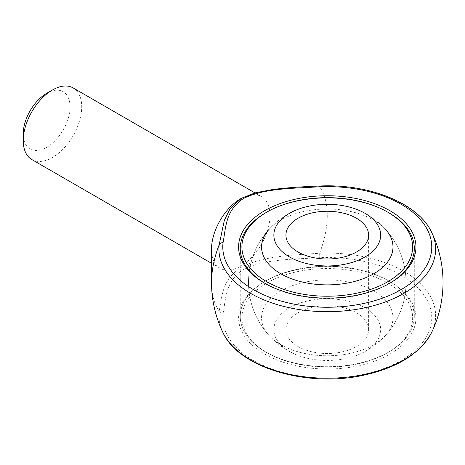 <?xml version="1.0" encoding="UTF-8"?>
<svg xmlns="http://www.w3.org/2000/svg" width="465" height="465" viewBox="0 0 465 465"><rect width="100%" height="100%" fill="white"/><g stroke="black" fill="none" stroke-linecap="round" stroke-linejoin="round"><path stroke-width="0.35" stroke-dasharray="2.33 1.74" d="M365.037 307.836A53.411 30.835 180 0 1 361.584 353.266A53.411 30.835 180 0 1 292.95 353.266A53.411 30.835 180 0 1 289.503 351.441A53.411 30.835 180 0 1 289.503 307.836A53.411 30.835 180 0 1 365.037 307.836M298.036 346.518A41.339 23.866 0 0 0 343.089 351.691A41.339 23.866 0 0 0 368.611 329.639A41.339 23.866 0 0 0 327.267 305.772A41.339 23.866 0 0 0 285.929 329.639A41.339 23.866 0 0 0 298.036 346.518M265.736 352.005A87.025 50.243 180 0 1 240.248 316.473A87.025 50.243 180 0 1 265.736 280.947L265.736 280.947A87.025 50.243 180 0 1 388.804 280.947A87.025 50.243 180 0 1 414.292 316.473A87.025 50.243 180 0 1 360.573 362.892A87.025 50.243 180 0 1 265.736 352.005A87.025 50.243 0 0 0 388.804 351.999A87.025 50.243 0 0 0 414.292 316.473A87.025 50.243 0 0 0 327.267 266.236A87.025 50.243 0 0 0 240.248 316.473A87.025 50.243 0 0 0 265.736 351.999A87.025 50.243 0 0 0 265.736 352.005L266.904 352.679A85.368 49.29 180 0 1 266.904 282.976A85.368 49.29 180 0 1 387.636 282.976A85.368 49.29 180 0 1 387.636 352.679A85.368 49.29 180 0 1 266.904 352.679L265.736 351.999M265.736 212.767A87.025 50.243 180 0 1 388.804 212.767A87.025 50.243 0 0 0 266.323 212.429M265.155 283.481A87.025 50.243 0 0 0 265.736 283.819L265.736 283.819A87.025 50.243 0 0 0 388.804 283.819A87.025 50.243 0 0 0 389.385 283.481A87.025 50.243 180 0 1 265.736 283.819L264.568 283.144L265.736 283.819A87.025 50.243 180 0 1 265.155 283.481M223.049 313.555C226.007 298.53 225.136 281.552 243.41 269.421C264.254 258.895 293.839 259.348 319.868 257.656A104.486 60.322 180 0 1 431.723 316.403A104.486 60.322 180 0 1 324.803 378.132A104.486 60.322 180 0 1 223.049 313.555A4.133 3.365 7 0 1 219.189 311.207A81.852 47.256 -60 0 1 211.511 282.383M264.568 281.621A88.676 51.197 0 0 0 264.562 281.627A88.676 51.197 0 0 0 264.568 354.028A88.676 51.197 0 0 0 389.972 354.028A88.676 51.197 0 0 0 389.972 281.627A88.676 51.197 0 0 0 264.568 281.621L265.736 280.947L264.562 281.627M241.352 198.323L258.738 192.068L278.547 189.121L319.595 186.727A81.852 47.256 -60 0 1 319.595 253.239C292.77 255.105 262.469 255.977 241.329 267.247C222.119 279.355 222.177 295.885 219.189 311.207A108.351 62.56 0 0 0 222.811 332.266M240.748 198.677A41.339 23.866 -60 0 1 261.417 196.625A41.339 23.866 -60 0 1 266.102 200.996A41.339 23.866 -60 0 1 240.748 266.183A41.339 23.866 -60 0 1 220.079 268.229A41.339 23.866 -60 0 1 211.511 249.31M73.15 87.932A41.339 23.866 -60 0 1 79.492 121.063A41.339 23.866 -60 0 1 52.481 157.49A41.339 23.866 -60 0 1 31.812 159.542M46.634 93.355A33.073 19.094 -60 0 1 70.023 106.857A33.073 19.094 -60 0 1 46.634 147.364A33.073 19.094 -60 0 1 23.25 133.862M431.723 332.266A108.351 62.56 0 0 0 319.595 253.239L319.868 257.656M319.699 186.012L319.595 186.727A108.351 62.56 180 0 1 431.723 232.5M280.802 290.997A65.71 37.938 180 0 1 366.286 287.3A65.71 37.938 180 0 1 385.375 335.544A65.71 37.938 180 0 1 327.267 355.766A65.71 37.938 180 0 1 269.165 335.544A65.71 37.938 180 0 1 280.802 290.997M385.375 335.544A78.754 78.754 0 0 0 385.375 229.222A65.71 37.938 0 0 0 280.802 220.114A65.71 37.938 0 0 0 269.165 229.222A78.754 78.754 0 0 0 269.165 335.544M292.95 211.499A78.754 78.754 0 0 0 292.95 353.266M361.584 353.266A78.754 78.754 0 0 0 361.584 211.499M368.611 329.639L368.611 235.127M285.929 329.639L285.929 235.127M414.292 316.473L414.292 248.293L414.292 316.473M240.248 316.473L240.248 248.293L240.248 316.473M261.417 196.625L254.965 192.905M220.079 268.229L211.511 263.289M388.804 280.947L389.972 281.627M388.804 283.819L389.972 283.144M387.636 352.679L388.804 351.999"/><path stroke-width="0.7" d="M289.503 256.93A53.411 30.835 0 0 0 366.652 255.953A53.411 30.835 0 0 0 361.584 211.499A53.411 30.835 0 0 0 292.95 211.499A53.411 30.835 0 0 0 289.503 256.93M298.036 252.001A41.339 23.866 0 0 0 343.089 257.18A41.339 23.866 0 0 0 368.611 235.127A41.339 23.866 0 0 0 327.267 211.255A41.339 23.866 0 0 0 285.929 235.127A41.339 23.866 0 0 0 298.036 252.001M266.323 212.429A87.025 50.243 0 0 0 240.248 248.293A87.025 50.243 0 0 0 265.155 283.481A87.025 50.243 180 0 1 240.248 248.293A87.025 50.243 180 0 1 265.736 212.767L266.904 212.087A85.368 49.29 0 0 0 266.904 281.79A85.368 49.29 0 0 0 387.636 281.79A85.368 49.29 0 0 0 387.636 212.087L387.636 212.087A85.368 49.29 0 0 0 266.904 212.087M389.385 283.481A87.025 50.243 0 0 0 414.292 248.293A87.025 50.243 0 0 0 388.804 212.767L388.804 212.767A87.025 50.243 180 0 1 414.292 248.293A87.025 50.243 180 0 1 389.385 283.481M319.868 186.767C293.845 188.476 264.44 187.97 243.428 198.526C225.194 210.558 225.984 227.641 223.049 242.666A104.486 60.322 0 0 0 324.803 307.249A104.486 60.322 0 0 0 431.723 245.514A104.486 60.322 0 0 0 319.868 186.767L319.699 186.012C306.917 186.593 291.107 187.186 272.839 189.488L255.058 192.876L241.352 198.323L230.129 208.57L224.328 220.387L219.189 244.7A4.133 3.365 7 0 1 223.049 242.666M389.972 283.144A88.676 51.197 180 0 1 264.568 283.144A88.676 51.197 180 0 1 264.562 283.144A88.676 51.197 180 0 1 264.568 210.738A88.676 51.197 180 0 1 389.972 210.738A88.676 51.197 180 0 1 389.972 283.144L389.972 283.144M241.352 198.328L240.748 198.677A41.339 23.866 -60 0 0 211.511 249.31L211.511 282.383A81.852 47.256 -60 0 1 219.189 244.7A108.351 62.56 180 0 0 337.985 311.381A108.351 62.56 180 0 0 431.723 232.5C418.541 203.315 369.268 183.565 319.699 186.012M211.511 263.289L31.812 159.542A41.339 23.866 -60 0 1 23.25 140.616A41.339 23.866 -60 0 1 52.481 89.983A41.339 23.866 -60 0 1 73.15 87.932L254.965 192.905M23.25 140.616L23.25 133.862A33.073 19.094 -60 0 1 46.634 93.355L52.481 89.983M269.165 229.222A65.71 37.938 0 0 0 288.254 277.466A65.71 37.938 0 0 0 373.732 273.769A65.71 37.938 0 0 0 385.375 229.222M387.636 212.087L388.804 212.767L387.636 212.087M211.511 282.383A115.756 115.756 0 0 0 222.811 332.266A108.351 62.56 0 0 0 327.267 378.196A108.351 62.56 0 0 0 431.723 332.266A115.756 115.756 0 0 0 431.723 232.5M222.811 332.266C238.138 367.408 306.226 387.612 362.409 375.476C397.226 368.03 420.331 353.627 431.723 332.266"/></g></svg>
